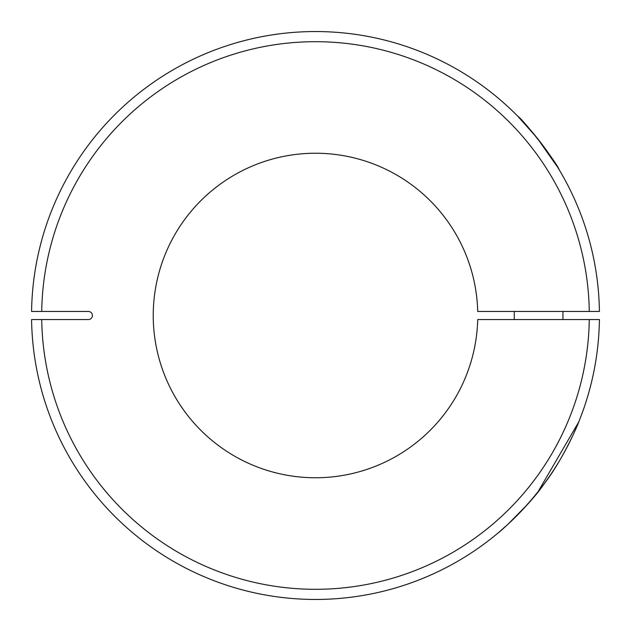 <?xml version="1.0" encoding="UTF-8"?>
<svg xmlns="http://www.w3.org/2000/svg" width="631" height="631" viewBox="0 0 631 631"><rect width="100%" height="100%" fill="white"/><g stroke="black" fill="none" stroke-linecap="round" stroke-linejoin="round"><path stroke-width="0.95" d="M557.678 167.254L537.194 138.079L517.917 116.364C523.525 119.945 556.384 161.962 559.295 169.92L558.703 168.942M540.885 488.213L529.606 502.016M527.264 504.666L507.939 524.29L498.585 532.54M501.677 529.89L503.514 528.289M523.32 508.996L534.268 496.518M537.801 492.164L578.714 422.013M578.856 421.658L579.171 420.893C576.237 429.261 560.58 462.949 544.182 483.827C528.77 506.243 499.594 532.225 498.04 532.998M499.366 531.878L506.37 525.726M599.418 319.554A283.95 283.95 0 0 1 315.5 599.45A283.95 283.95 0 0 1 31.582 319.554L41.725 319.554A273.807 273.807 0 0 0 315.5 589.307A273.807 273.807 0 0 0 589.275 319.554L599.418 319.554M554.665 162.443L539.947 141.573L554.665 162.443M536.886 137.692L534.772 135.097L536.886 137.692M533.006 132.967L529.685 129.079L533.006 132.967M526.333 125.301L523.233 121.917L526.333 125.301M589.275 311.446A273.807 273.807 0 0 0 315.5 41.693A273.807 273.807 0 0 0 41.725 311.446L31.582 311.446A283.95 283.95 0 0 1 315.5 31.55A283.95 283.95 0 0 1 599.418 311.446L477.706 311.446A162.254 162.254 0 0 0 233.202 175.663A162.254 162.254 0 0 0 233.202 455.337A162.254 162.254 0 0 0 477.706 319.554L589.275 319.554M41.725 311.446L88.34 311.446A4.054 4.054 0 0 1 92.394 315.5A4.054 4.054 0 0 1 88.34 319.554L41.725 319.554M514.265 311.446L514.265 319.554M562.939 311.446L562.939 319.554"/></g></svg>
